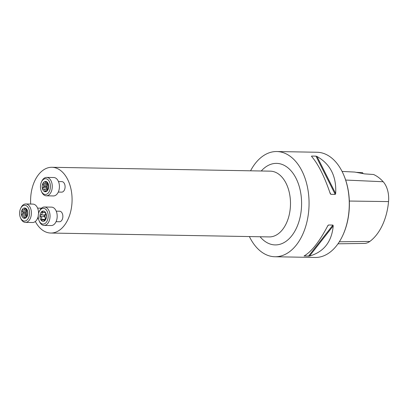 <?xml version="1.0" encoding="UTF-8"?>
<svg xmlns="http://www.w3.org/2000/svg" width="409" height="409" viewBox="0 0 409 409"><rect width="100%" height="100%" fill="white"/><g stroke="black" fill="none" stroke-linecap="round" stroke-linejoin="round"><path stroke-width="0.61" d="M250.559 170.809A52.613 33.18 91 0 1 276.806 151.54A52.613 33.18 91 0 1 308.831 209.495A52.613 33.18 91 0 1 274.94 256.75A52.613 33.18 91 0 1 249.393 236.566M276.806 151.54L317.016 152.25A52.613 33.18 91 0 1 343.591 174.679A52.613 33.18 91 0 1 349.041 210.211A52.613 33.18 91 0 1 342.507 235.988A52.613 33.18 91 0 1 315.155 257.46L274.94 256.75M330.835 194.321L330.201 193.477C324.347 176.253 318.13 163.891 311.551 156.396L311.592 156.069L315.983 156.146L317.006 156.494C330.406 164.111 336.622 176.468 335.661 193.575L335.232 194.403L330.835 194.321L329.792 192.256M330.319 193.779L330.201 193.477M311.551 156.396L312.011 156.908M327.778 225.768L328.529 224.991L332.926 225.068L333.233 225.865C331.704 241.888 323.8 251.954 309.521 256.06L304.066 255.962C311.525 251.739 319.429 241.673 327.778 225.768L327.992 225.405M342.072 171.432L354.731 172.066L364.603 173.891L373.581 174.505A51.191 32.285 -89 0 1 383.192 181.739L345.661 180.057M362.625 172.726L356.674 172.358M343.591 174.679L343.79 175.144A51.825 32.684 91 0 1 349.158 210.139A51.825 32.684 91 0 1 342.722 235.533L342.507 235.988M337.977 243.805L364.327 243.421A20.941 13.206 -89 0 0 369.854 241.422A51.191 32.285 -89 0 0 388.55 201.586A20.941 13.206 -89 0 0 383.192 181.739M362.584 172.639A10.522 6.636 -89 0 0 363.039 173.549M58.467 181.555L61.866 181.616A5.261 3.318 91 0 1 65.092 186.933A5.261 3.318 91 0 1 61.682 192.138L58.282 192.077M56.243 211.162L59.642 211.223A5.261 3.318 91 0 1 59.944 211.248A5.261 3.318 91 0 1 62.858 216.78A5.261 3.318 91 0 1 59.453 221.744L56.053 221.683M37.597 208.135L40.997 208.191A5.261 3.318 91 0 1 41.416 208.242M30.706 204.065A32.884 20.741 91 0 1 51.923 167.286A32.884 20.741 91 0 1 71.938 203.513A32.884 20.741 91 0 1 50.757 233.043A32.884 20.741 91 0 1 35.322 221.484M29.52 213.968A7.894 4.98 91 0 1 25.747 220.804A7.894 4.98 91 0 1 20.45 217.69A7.894 4.98 91 0 1 20.614 208.493A7.894 4.98 91 0 1 26.442 205.799A7.894 4.98 91 0 1 29.52 213.968M27.178 216.223L26.789 216.53L27.178 216.223L27.515 213.953A3.727 2.352 91 0 0 27.577 213.155L27.572 211.013A5.179 3.267 -89 0 0 24.964 208.012A5.179 3.267 -89 0 0 21.974 210.103A5.179 3.267 -89 0 0 21.58 215.318A5.179 3.267 -89 0 0 24.187 218.314A5.179 3.267 -89 0 0 27.178 216.223A5.179 3.267 -89 0 0 27.572 211.013L27.321 210.523M20.614 208.493L20.971 207.736A9.208 5.808 91 0 1 25.762 203.979A9.208 5.808 91 0 1 31.365 214.122A9.208 5.808 91 0 1 25.435 222.389A9.208 5.808 91 0 1 20.782 218.462L20.45 217.69M38.241 216.116A9.208 5.808 91 0 1 32.577 222.516L25.435 222.389M25.762 203.979L32.904 204.101A9.208 5.808 91 0 1 38.543 213.616M22.878 213.201L26.309 213.258A3.727 2.352 91 0 1 26.324 212.859A3.727 2.352 91 0 1 26.37 212.46L22.94 212.399A3.727 2.352 91 0 0 22.878 213.201L21.58 215.318L22.27 215.824M26.513 210.011L22.863 209.812L21.974 210.103L22.244 211.182L26.069 211.248A0.869 0.547 -89 0 1 26.166 210.001M22.94 212.399L22.244 211.182M27.071 210.533A3.727 2.352 -89 0 0 26.37 212.46A2.173 1.37 -89 0 0 26.069 211.248M22.014 214.28L25.833 214.347A2.173 1.37 -89 0 0 26.309 213.258A3.727 2.352 -89 0 0 27.193 216.187A2.173 1.37 -89 0 0 26.478 215.855L22.413 215.814C23.753 215.753 24.269 216.346 23.962 217.603L24.187 218.314L25.01 217.772C25.915 216.612 26.508 216.197 26.789 216.53L27.081 216.397M23.599 209.96L24.428 209.674L24.964 208.012L25.69 208.738C26.411 210.011 26.928 210.604 27.239 210.523L27.357 210.558M22.863 209.812L22.582 209.751M25.833 214.347A0.869 0.547 -89 0 0 25.624 215.175A0.869 0.547 -89 0 0 25.977 215.85M43.809 208.345A7.894 4.98 91 0 1 47.47 220.19A7.894 4.98 91 0 1 39.095 220.722A7.894 4.98 91 0 1 39.254 211.525A7.894 4.98 91 0 1 43.809 208.345M45.501 212.583L44.397 212.562A3.727 2.352 91 0 0 43.937 212.481A3.727 2.352 91 0 0 43.896 212.481L41.912 211.484A5.179 3.267 -89 0 0 39.975 215.666A5.179 3.267 -89 0 0 41.243 220.369A5.179 3.267 -89 0 0 44.525 220.901A5.179 3.267 -89 0 0 46.462 216.719A5.179 3.267 -89 0 0 45.194 212.015A5.179 3.267 -89 0 0 41.912 211.484L41.841 212.414L43.824 212.45M39.254 211.525L39.617 210.763A9.208 5.808 91 0 1 44.402 207.005A9.208 5.808 91 0 1 44.929 207.051A9.208 5.808 91 0 1 50.031 216.729A9.208 5.808 91 0 1 44.075 225.415A9.208 5.808 91 0 1 39.428 221.494L39.095 220.722M44.402 207.005L51.544 207.133A9.208 5.808 91 0 1 52.071 207.179A9.208 5.808 91 0 1 57.178 216.857A9.208 5.808 91 0 1 51.222 225.543L44.075 225.415M42.193 211.407L41.912 211.484M44.525 220.901L44.131 220.656L44.525 220.901L45.097 219.981L46.462 216.719L45.624 213.028L45.194 212.015L44.78 212.056L45.23 212.061M45.194 212.015L44.397 212.562M41.841 212.414C42.388 213.733 42.004 214.567 40.69 214.904L39.975 215.666L40.563 216.571C41.805 217.179 42.061 218.109 41.319 219.367L41.243 220.369L41.636 220.538M41.243 220.369L43.339 219.848A3.727 2.352 91 0 0 43.804 219.93A3.727 2.352 91 0 0 43.845 219.93L45.108 219.95M44.755 220.666L44.131 220.656L43.845 219.93M45.731 213.539A3.727 2.352 -89 0 0 45.414 214.096A3.727 2.352 -89 0 0 45.138 217.777A3.727 2.352 -89 0 0 45.557 218.81M45.133 219.878L43.339 219.848M40.69 214.904L44.52 214.97A2.173 1.37 -89 0 0 45.414 214.096A2.173 1.37 -89 0 0 45.66 213.217M44.52 214.97A0.869 0.547 -89 0 0 44.06 215.737A0.869 0.547 -89 0 0 44.392 216.637A2.173 1.37 -89 0 1 45.138 217.777A2.173 1.37 -89 0 1 45.148 219.434A0.869 0.547 -89 0 0 45.113 219.878M40.501 185.783A7.894 4.98 91 0 1 41.483 181.918A7.894 4.98 91 0 1 48.87 180.773A7.894 4.98 91 0 1 48.661 192.521A7.894 4.98 91 0 1 41.319 191.115A7.894 4.98 91 0 1 40.501 185.783M43.748 186.622L47.178 186.683A3.727 2.352 91 0 1 47.239 185.885L43.804 185.824A3.727 2.352 91 0 0 43.748 186.622L42.449 188.738A5.179 3.267 -89 0 0 45.056 191.739A5.179 3.267 -89 0 0 48.047 189.648A5.179 3.267 -89 0 0 48.441 184.439A5.179 3.267 -89 0 0 45.834 181.438A5.179 3.267 -89 0 0 42.843 183.529A5.179 3.267 -89 0 0 42.449 188.738L43.282 189.239C44.622 189.173 45.138 189.771 44.832 191.023L45.056 191.739L45.88 191.192C46.784 190.037 47.378 189.623 47.659 189.95L47.95 189.822M41.483 181.918L41.841 181.156A9.208 5.808 91 0 1 46.626 177.399A9.208 5.808 91 0 1 52.27 186.708A9.208 5.808 91 0 1 46.304 195.814A9.208 5.808 91 0 1 41.652 191.887L41.319 191.115M46.626 177.399L53.773 177.526A9.208 5.808 91 0 1 59.417 186.836A9.208 5.808 91 0 1 53.446 195.937L46.304 195.814M43.446 183.176L42.843 183.529L43.114 184.602L46.933 184.669A0.869 0.547 -89 0 1 47.035 183.426M43.804 185.824L43.114 184.602M48.047 189.648L47.659 189.95L48.047 189.648L48.385 187.373A3.727 2.352 91 0 0 48.446 186.576L48.185 183.948M42.879 187.7L46.703 187.767A2.173 1.37 -89 0 0 47.178 186.683A3.727 2.352 -89 0 0 48.063 189.612A2.173 1.37 -89 0 0 47.347 189.28L43.139 189.249M47.94 183.958A3.727 2.352 -89 0 0 47.239 185.885A2.173 1.37 -89 0 0 46.933 184.669M46.703 187.767A0.869 0.547 -89 0 0 46.493 188.595A0.869 0.547 -89 0 0 46.846 189.27M48.226 183.978L48.109 183.943C47.797 184.03 47.28 183.431 46.56 182.158L45.834 181.438L45.511 181.99L46.478 182.005M43.732 183.232L45.297 183.094L45.511 181.99M261.254 170.998A40.777 25.716 91 0 1 289.153 168.876A40.777 25.716 91 0 1 301.418 208.293A40.777 25.716 91 0 1 285.789 241.494A40.777 25.716 91 0 1 260.088 236.755M388.55 201.586L349.337 201.044M369.854 241.422L339.332 241.78M335.661 193.575L317.006 156.494M335.232 194.403L315.983 156.146M327.502 226.3L328.529 224.991M308.463 256.223L332.926 225.068M309.521 256.06L333.233 225.865M50.757 233.043L269.168 236.913A32.884 20.741 -89 0 0 290.349 207.383A32.884 20.741 -89 0 0 270.334 171.156L51.923 167.286M24.642 208.57L25.609 208.585M23.962 217.603L25.118 217.624M40.563 216.571L44.392 216.637M41.319 219.367L45.148 219.434M44.832 191.023L45.987 191.044M37.413 218.657L38.466 218.672M47.378 183.431L44.469 183.38"/></g></svg>
